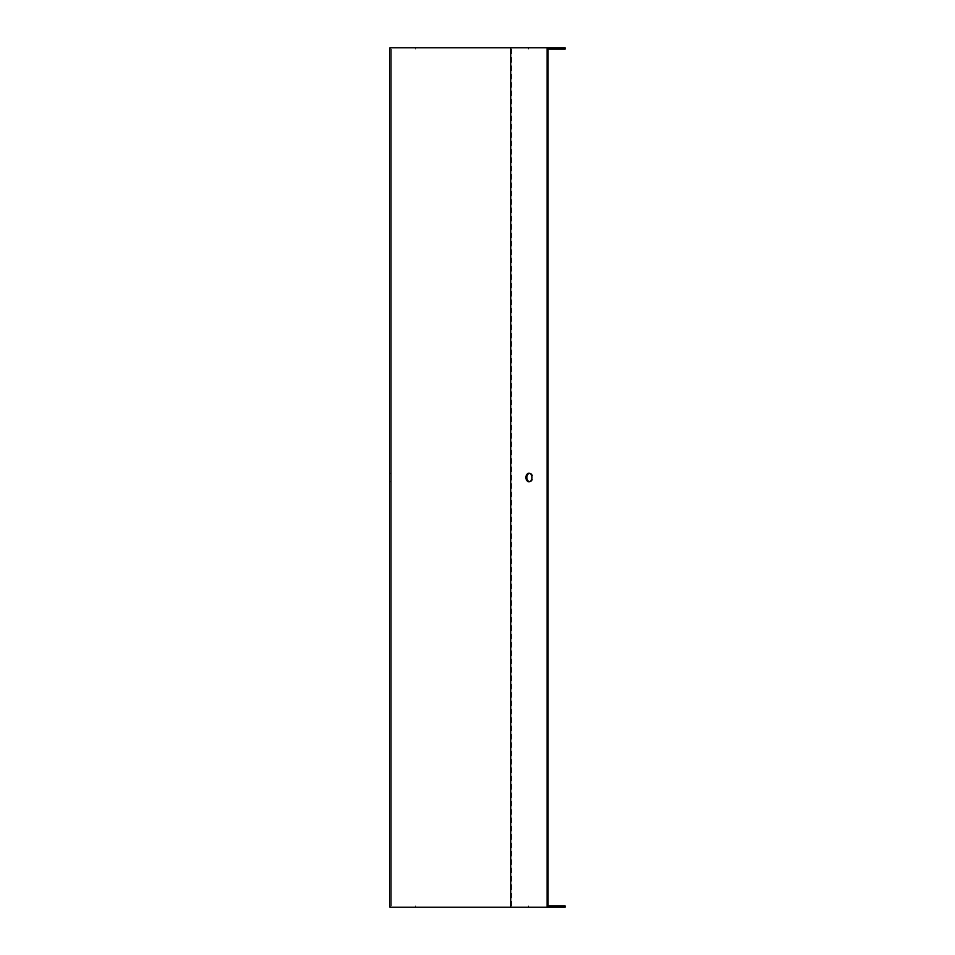 <?xml version="1.0" encoding="UTF-8"?>
<svg xmlns="http://www.w3.org/2000/svg" width="955" height="955" viewBox="0 0 955 955"><rect width="100%" height="100%" fill="white"/><g stroke="black" fill="none" stroke-linecap="round" stroke-linejoin="round"><path stroke-width="0.72" stroke-dasharray="4.78 3.58" d="M548.075 49.123L565.026 49.123M548.075 905.877L565.026 905.877M529.428 473.274A4.286 3.032 90 0 1 529.918 473.214A4.286 3.032 90 0 1 532.938 477.5A4.286 3.032 90 0 1 529.918 481.786A4.286 3.032 90 0 1 529.428 481.726M565.026 47.75L415.318 47.75L415.318 49.123L415.318 47.75L389.974 47.75L389.974 907.25L415.318 907.25L415.318 905.877L415.318 907.25L565.026 907.25M391.347 49.123L391.347 905.877L391.347 49.123M391.347 473.214L391.347 481.786L391.347 473.214L389.974 473.214L389.974 481.786L391.347 481.786M511.701 49.123L511.701 905.877M528.652 907.25L528.652 905.877M528.652 47.75L528.652 49.123M529.918 473.214L528.951 473.214M529.918 481.786L528.951 481.786"/><path stroke-width="1.43" d="M547.108 47.75L565.026 47.75L565.026 49.123L548.075 49.123L548.075 905.877L565.026 905.877L565.026 907.25L389.974 907.25L389.974 47.75L547.108 47.75L547.108 907.25M529.428 481.726A4.286 3.032 90 0 1 526.885 477.5A4.286 3.032 90 0 1 529.428 473.274M531.971 477.5A4.286 3.032 90 0 1 528.951 481.786A4.286 3.032 90 0 1 525.918 477.5A4.286 3.032 90 0 1 528.951 473.214A4.286 3.032 90 0 1 531.971 477.5M389.974 481.786L389.974 473.214M510.734 47.75L510.734 907.25"/></g></svg>
